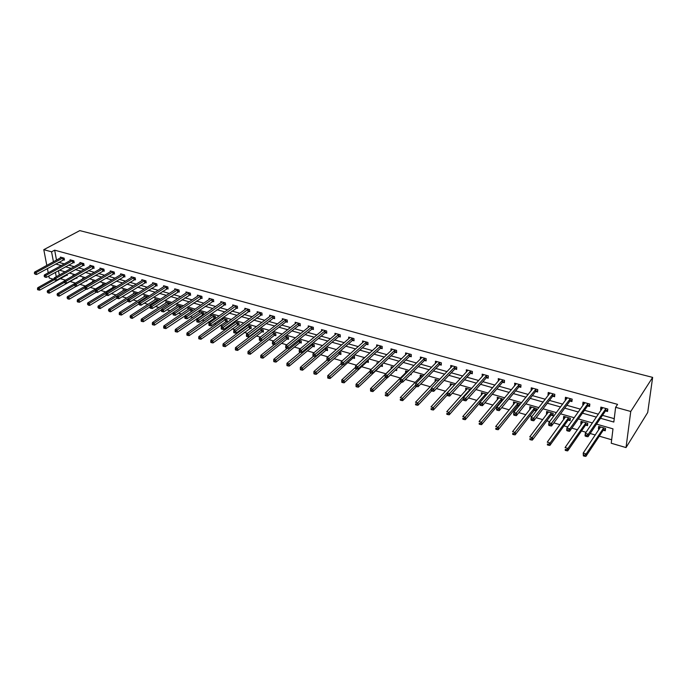 <?xml version="1.0" encoding="UTF-8"?>
<svg xmlns="http://www.w3.org/2000/svg" width="687" height="687" viewBox="0 0 687 687"><rect width="100%" height="100%" fill="white"/><g stroke="black" fill="none" stroke-linecap="round" stroke-linejoin="round"><path stroke-width="1.03" d="M53.054 279.128L49.224 277.995L48.837 276.002M596.548 424.137L612.993 428.851L611.241 443.235L626.02 447.581L647.704 412.492L652.65 377.386L79.795 230.609L43.788 249.673L51.568 251.82L53.44 261.781M60.104 278.596L65.488 280.167M69.791 281.421L75.579 283.113M79.881 284.366L85.523 286.024M90.229 287.398L95.596 288.961M100.714 290.464L105.807 291.949M111.354 293.572L116.163 294.972M122.149 296.724L126.648 298.038M133.089 299.918L137.288 301.146M144.193 303.165L148.074 304.298M155.46 306.462L159.015 307.501M166.881 309.794L170.11 310.739M178.483 313.186L181.359 314.028M185.438 315.221L185.997 315.385M190.247 316.621L192.772 317.36M196.86 318.553L197.942 318.871M202.193 320.116L204.348 320.743M208.436 321.937L210.059 322.418M214.31 323.654L216.087 324.178M220.183 325.372L222.356 326.007M226.616 327.252L228.007 327.656M232.103 328.858L234.851 329.657M239.11 330.902L240.098 331.194M244.194 332.388L247.526 333.367M251.794 334.612L252.369 334.784M256.474 335.977L260.407 337.128M268.926 339.618L273.486 340.95M281.576 343.311L286.771 344.831M294.414 347.064L300.271 348.781M307.441 350.877L313.985 352.783M320.674 354.741L327.922 356.862M334.114 358.666L342.083 360.993M347.759 362.659L356.476 365.201M361.628 366.703L371.109 369.477M375.712 370.825L385.922 373.805M390.25 375.076L400.461 378.056M405.373 379.49L415.249 382.376M420.753 383.99L430.268 386.764M436.391 388.559L445.545 391.229M452.304 393.204L461.071 395.772M468.491 397.936L476.864 400.384M484.97 402.754L492.923 405.072M496.976 406.266L497.517 406.421M501.733 407.649L509.256 409.847M513.301 411.032L514.58 411.41M518.788 412.638L525.873 414.708M529.909 415.884L531.961 416.485M536.161 417.713L542.773 419.645M546.809 420.822L549.66 421.655M553.842 422.883L559.982 424.678M564.001 425.846L567.685 426.928M571.85 428.147L577.492 429.787M581.494 430.964L586.037 432.286M590.193 433.506L595.311 435M599.304 436.168L611.662 439.774M58.472 270.635L59.297 275.049M603.409 430.251L605.264 430.783L605.548 428.396L598.678 426.421L598.403 428.8L599.296 429.057M585.702 425.133L587.531 425.665L587.78 423.286L581.03 421.346L580.79 423.716L581.58 423.948M568.312 420.118L570.098 420.633L570.33 418.271L563.692 416.365L563.477 418.718L564.173 418.915M551.214 415.18L552.975 415.687L553.172 413.342L546.654 411.47L546.466 413.806L547.067 413.978M534.409 410.328L536.135 410.826L536.315 408.49L529.909 406.652L529.737 408.98L530.252 409.126M519.655 405.107L519.741 403.733L513.447 401.921L513.721 404.36M517.886 405.562L519.029 405.888M503.434 399.319L497.259 397.266L497.474 399.662M486.971 394.304L481.347 392.689L481.501 395.051M470.604 389.606L465.692 388.189L465.795 390.517M454.519 384.978L450.294 383.767L450.337 386.06M438.701 380.435L435.146 379.413L435.137 381.671L436.674 380.023M423.158 375.961L420.246 375.128L420.229 377.309M407.863 371.564L405.588 370.911L405.579 372.998M411.195 373.685L411.187 374.75L410.362 374.509M392.827 367.244L391.152 366.764L391.169 368.756M396.682 368.833L396.691 370.568L395.3 370.164M380.95 366.025L382.419 366.446L382.273 364.213M378.039 362.994L376.948 362.676L376.974 363.99M366.918 361.972L368.369 362.392L368.318 360.194L367.725 360.031M363.492 358.812L362.968 358.657L362.985 359.267M353.109 357.987L354.535 358.399L354.475 356.218L353.419 355.918M339.515 354.063L340.924 354.466L340.838 352.302L339.335 351.864M326.127 350.198L327.51 350.593L327.416 348.438L325.475 347.88M312.946 346.394L314.303 346.78L314.199 344.642L311.829 343.955M299.961 342.641L301.301 343.028L301.172 340.898L298.398 340.099M287.166 338.949L288.488 339.326L288.351 337.205L285.174 336.295M274.568 335.308L275.865 335.685L275.719 333.573L272.155 332.551M262.151 331.727L263.43 332.096L263.267 330L259.334 328.867M258.595 329.425L258.638 330M249.913 328.197L251.176 328.558L251.004 326.471L246.702 325.234M246.358 325.492L246.444 326.445M237.857 324.711L239.102 325.071L238.913 322.993L234.31 321.671L234.43 322.95M225.98 321.284L227.199 321.636L227.002 319.575L222.459 318.27L222.588 319.507M214.267 317.901L215.469 318.253L215.254 316.192L210.789 314.912L210.918 316.114M203.884 314.715L203.678 312.868L199.273 311.597L199.402 312.765M202.717 314.569L203.695 314.852M192.429 310.979L192.266 309.588L187.92 308.334L188.058 309.468M191.33 311.28L191.793 311.417M181.136 307.304L181.016 306.35L176.731 305.122L176.868 306.222M169.99 303.706L169.921 303.165L165.696 301.945L165.833 303.019M158.998 300.176L154.815 298.819L154.953 299.858M147.945 296.844L144.081 295.736L144.218 296.75M136.885 293.667L133.493 292.688L133.639 293.675M124.124 290L98.147 306.058L99.83 306.565L125.961 290.524L123.042 289.682L123.188 290.644M115.227 287.441L112.737 286.719L112.891 287.664M104.622 284.392L102.569 283.8L102.724 284.71M94.162 281.387L92.539 280.914L92.685 281.807M83.848 278.415L82.638 278.072L82.792 278.939M86.648 280.425L86.76 281.086L85.927 280.846M73.681 275.496L72.865 275.264L72.977 275.891M76.781 277.308L76.953 278.261L75.939 277.969M67.043 274.242L67.266 275.461L66.27 275.169M600.515 418.28L613.826 422.05L615.621 407.297L617.579 404.368L54.659 250.162L56.514 260.107M58.739 262.314L64.338 263.894M68.485 265.062L74.213 266.668M78.361 267.836L84.218 269.484M88.374 270.652L94.351 272.335M98.516 273.512L104.63 275.229M108.804 276.406L115.047 278.158M119.22 279.334L125.609 281.138M129.791 282.314L136.318 284.152M140.509 285.328L147.181 287.209M151.372 288.385L158.19 290.3M162.39 291.486L169.363 293.452M173.562 294.629L180.69 296.638M184.897 297.823L192.188 299.875M196.396 301.052L203.85 303.156M208.058 304.341L215.675 306.479M219.892 307.664L227.68 309.863M231.897 311.048L239.866 313.289M244.083 314.474L252.232 316.776M256.457 317.961L264.787 320.305M269.012 321.49L277.531 323.895M281.756 325.08L290.472 327.536M294.689 328.721L303.611 331.228M307.828 332.422L316.956 334.99M321.173 336.175L330.507 338.803M334.724 339.988L344.273 342.676M348.489 343.861L358.262 346.609M362.478 347.794L372.474 350.61M376.682 351.796L386.918 354.672M391.118 355.857L401.594 358.803M405.794 359.988L416.511 363.002M420.71 364.187L431.676 367.27M435.867 368.455L447.1 371.615M451.282 372.792L462.772 376.029M466.954 377.197L478.719 380.512M482.892 381.689L494.941 385.081M499.097 386.249L511.446 389.727M515.593 390.886L528.234 394.45M532.365 395.609L545.315 399.259M549.437 400.418L562.705 404.145M566.818 405.304L580.403 409.134M584.5 410.285L598.42 414.201M602.499 415.352L614.238 418.649M605.659 410.963L607.531 411.487L607.823 409.048L600.867 407.116L600.593 409.555L601.443 409.796M587.728 405.965L589.575 406.481L589.841 404.059L583.005 402.161L582.756 404.583L583.503 404.789M570.124 401.062L571.936 401.569L572.168 399.156L565.461 397.292L565.238 399.697L565.882 399.877M552.82 396.236L554.607 396.734L554.813 394.338L548.217 392.5L548.02 394.896L548.569 395.051M535.826 391.496L537.569 391.985L537.758 389.598L531.274 387.803L531.103 390.182L531.558 390.31M519.114 386.833L520.832 387.313L520.986 384.943L514.623 383.174L514.846 385.647M502.686 382.255L504.378 382.728L504.516 380.375L498.247 378.631L498.41 381.062M486.542 377.756L488.199 378.219L488.311 375.875L482.154 374.166L482.257 376.562M470.664 373.324L472.295 373.78L472.381 371.452L466.327 369.778L466.37 372.131M455.043 368.971L456.657 369.426L456.718 367.107L450.766 365.45L450.749 367.777M439.689 364.694L441.269 365.132L441.32 362.83L435.464 361.207L435.421 363.457M424.583 360.477L426.138 360.915L426.163 358.623L420.401 357.025L420.384 359.172M409.718 356.338L411.247 356.759L411.255 354.483L405.588 352.912L405.588 354.956M395.094 352.259L396.605 352.68L396.588 350.413L391.015 348.867L391.023 350.825M380.701 348.24L382.187 348.661L382.161 346.411L376.665 344.883L376.699 346.763M366.54 344.299L368 344.702L367.949 342.47L362.547 340.967L362.59 342.761M352.594 340.409L354.037 340.812L353.968 338.588L348.653 337.111L348.704 338.837M338.871 336.578L340.288 336.974L340.211 334.767L334.973 333.315L335.033 334.973M325.363 332.817L326.754 333.204L326.66 331.005L321.499 329.571L321.576 331.168M312.053 329.107L313.427 329.485L313.315 327.304L308.24 325.887L308.317 327.424M298.948 325.449L300.305 325.827L300.176 323.654L295.178 322.263L295.264 323.749M286.05 321.851L287.372 322.22L287.235 320.065L282.314 318.691L282.409 320.125M273.332 318.304L274.645 318.674L274.491 316.527L269.639 315.178L269.742 316.561M260.811 314.818L262.099 315.178L261.936 313.04L257.153 311.709L257.264 313.049M248.471 311.374L249.742 311.726L249.561 309.605L244.855 308.3L244.967 309.588M236.311 307.982L237.565 308.334L237.376 306.222L232.73 304.934L232.85 306.187M224.331 304.642L225.568 304.985L225.362 302.89L220.785 301.619L220.905 302.83M212.523 301.353L213.743 301.687L213.52 299.601L209.011 298.347L209.14 299.523M200.887 298.106L202.081 298.441L201.858 296.363L197.409 295.127L197.538 296.269M189.414 294.903L190.591 295.238L190.351 293.169L185.971 291.949L186.1 293.066M178.096 291.752L179.264 292.078L179.015 290.017L174.696 288.823L174.833 289.897M166.95 288.643L168.1 288.961L167.834 286.917L163.575 285.732L163.712 286.78M155.949 285.577L157.083 285.895L156.808 283.86L152.608 282.692L152.746 283.714M145.103 282.555L146.219 282.864L145.936 280.837L141.797 279.695L141.934 280.682M134.412 279.575L135.511 279.875L135.219 277.866L131.131 276.732L131.277 277.694M123.858 276.629L124.948 276.93L124.639 274.929L120.611 273.812L120.757 274.748M113.449 273.727L114.523 274.027L114.214 272.035L110.238 270.927L110.384 271.846M103.179 270.867L104.244 271.159L103.917 269.175L100.001 268.093L100.147 268.986M93.054 268.042L94.102 268.334L93.767 266.358L89.903 265.285L90.049 266.161M83.058 265.251L84.089 265.543L83.754 263.576L79.932 262.52L80.078 263.37M73.191 262.503L74.213 262.786L73.87 260.837L70.1 259.789L70.246 260.622M63.462 259.789L64.466 260.072L64.114 258.123L60.396 257.093L60.542 257.908M54.659 250.162L51.568 251.82M615.621 407.297L630.752 411.47L652.65 377.386M43.788 249.673L46.81 265.405M47.412 268.54L48.227 272.816M55.424 272.335L56.257 276.758M592.426 422.952L578.377 418.924M574.246 417.739L560.54 413.814M556.393 412.621L543.013 408.791M538.848 407.597L525.795 403.853M521.622 402.659L508.878 399.001M504.696 397.807L492.253 394.235M488.062 393.041L475.919 389.555M471.72 388.353L459.861 384.952M455.653 383.75L444.068 380.426M439.86 379.215L428.542 375.978M424.326 374.767L413.282 371.598M409.057 370.387L398.262 367.296M394.029 366.085L383.492 363.062M379.258 361.851L368.962 358.897M364.72 357.687L354.664 354.801M350.422 353.582L340.589 350.765M336.347 349.546L326.746 346.798M322.504 345.578L313.109 342.89M308.867 341.671L299.695 339.043M295.453 337.824L286.479 335.256M282.237 334.037L273.469 331.529M269.227 330.31L260.656 327.854M256.423 326.634L248.041 324.238M243.799 323.019L235.615 320.674M231.373 319.455L223.369 317.162M219.136 315.951L211.304 313.701M207.07 312.491L199.419 310.301M195.185 309.09L187.706 306.943M183.481 305.732L176.155 303.628M171.939 302.417L164.777 300.365M160.56 299.163L153.562 297.153M149.345 295.942L142.501 293.984M138.293 292.774L131.595 290.859M127.396 289.656L120.843 287.776M116.653 286.573L110.238 284.736M106.056 283.533L99.787 281.739M95.596 280.536L89.465 278.785M85.291 277.582L79.297 275.865M75.123 274.671L69.258 272.988M65.093 271.794L59.348 270.146M626.02 447.581L630.752 411.47M55.673 263.997L61.28 265.586M65.428 266.762L71.156 268.385M75.312 269.562L81.169 271.219M85.334 272.395L91.319 274.096M95.493 275.272L101.607 277.007M105.781 278.192L112.041 279.961M116.223 281.146L122.612 282.95M126.803 284.135L133.338 285.99M137.529 287.175L144.21 289.072M148.401 290.257L155.236 292.19M159.436 293.383L166.417 295.358M170.625 296.552L177.761 298.57M181.978 299.764L189.277 301.833M193.485 303.027L200.956 305.14M205.164 306.333L212.798 308.489M217.023 309.682L224.829 311.898M229.046 313.092L237.032 315.35M241.249 316.552L249.415 318.862M253.64 320.056L261.987 322.418M266.221 323.62L274.757 326.033M278.982 327.235L287.724 329.708M291.949 330.902L300.889 333.435M305.114 334.629L314.251 337.223M318.476 338.416L327.836 341.07M332.061 342.263L341.628 344.968M345.853 346.171L355.643 348.944M359.868 350.138L369.881 352.972M374.106 354.166L384.359 357.068M388.576 358.262L399.07 361.233M403.278 362.427L414.021 365.475M418.228 366.66L429.22 369.778M433.42 370.963L444.678 374.157M448.869 375.342L460.393 378.606M464.584 379.791L476.383 383.131M480.557 384.316L492.648 387.734M496.813 388.919L509.187 392.423M513.352 393.599L526.027 397.189M530.175 398.366L543.159 402.041M547.29 403.209L560.592 406.979M564.714 408.147L578.351 412.002M582.456 413.17L596.419 417.121M602.035 407.443L600.593 409.555M599.794 426.739L598.403 428.8M582.207 421.689L580.79 423.716M584.242 402.505L582.756 404.583M564.937 416.717L563.477 418.718M566.758 397.653L565.238 399.697M547.951 411.839L546.466 413.806M549.583 392.878L548.02 394.896M531.266 407.039L529.737 408.98M532.7 388.198L531.103 390.182M514.855 402.324L513.301 404.231M516.1 383.586L514.469 385.544M498.719 397.687L497.139 399.568M499.784 379.061L498.127 380.984M482.858 393.127L481.243 394.982M483.742 374.604L482.051 376.502M467.254 388.636L465.614 390.465M467.959 370.241L466.25 372.096M451.874 384.256L450.234 386.025M452.347 366.042L450.706 367.76M602.31 408.525L602.336 407.528M585.453 436.176L586.646 436.528L586.75 435.524L585.564 435.18L585.453 436.176L585.041 435.85L585.307 433.36L602.739 407.64M585.564 435.18L585.307 433.36L588.278 434.227L588.012 436.717L605.299 411.23L607.72 409.881M605.943 408.525L588.278 434.227L586.75 435.524M586.646 436.528L588.012 436.717M600.129 426.842L600.12 427.829M600.524 426.953L583.211 453.068L586.157 453.952L585.891 456.391L603.057 430.509L605.462 429.143M584.646 455.241L583.469 454.888L583.366 455.859L584.543 456.22L584.646 455.241L586.157 453.952L603.693 427.864M583.366 455.859L583.211 453.068L583.469 454.888M585.891 456.391L584.543 456.22M584.474 403.432L584.517 402.582M567.067 430.766L568.243 431.11L568.338 430.114L567.161 429.77L567.067 430.766L566.698 430.448L566.93 427.975L584.843 402.668M567.161 429.77L566.93 427.975L569.849 428.834L569.609 431.307L587.368 406.223L589.747 404.935M587.986 403.544L569.849 428.834L568.338 430.114M568.243 431.11L569.609 431.307M566.964 398.434L567.007 397.721M549.025 425.451L550.167 425.785L550.253 424.806L549.102 424.472L549.025 425.451L548.681 425.15L548.887 422.694L567.264 397.79M549.102 424.472L548.887 422.694L551.755 423.536L551.549 425.992L569.763 401.311L572.082 400.066M570.356 398.649L550.253 424.806M550.167 425.785L551.549 425.992M582.524 421.775L582.499 422.625M582.851 421.87L565.075 447.563L567.96 448.439L567.72 450.861L585.35 425.399L587.694 424.085M566.457 449.71L565.298 449.367L565.212 450.328L566.363 450.681L566.457 449.71L567.96 448.439L585.959 422.763M565.212 450.328L565.298 449.367M567.72 450.861L566.363 450.681M565.229 416.803L565.186 417.516M565.478 416.88L547.256 442.162L550.089 443.021L549.883 445.425L567.951 420.367L570.244 419.113M548.595 444.283L547.462 443.939L547.384 444.901L548.518 445.245L548.595 444.283L550.089 443.021L568.535 417.756M547.384 444.901L547.462 443.939M549.883 445.425L548.518 445.245M549.755 393.522L549.806 392.947M531.3 420.238L532.425 420.564L532.494 419.585L531.369 419.259L530.999 419.946L531.171 417.507L549.986 392.998M531.369 419.259L531.171 417.507L533.997 418.331L533.808 420.779L552.46 396.485L554.727 395.291M553.026 393.84L532.494 419.585M532.425 420.564L533.808 420.779M532.863 388.687L532.897 388.249M513.893 415.111L514.992 415.437L515.061 414.467L513.953 414.141L513.627 414.836L513.782 412.406L533.018 388.284M513.953 414.141L513.782 412.406L516.547 413.222L516.392 415.652L535.456 391.745L537.681 390.585M535.997 389.117L515.061 414.467M514.992 415.437L516.392 415.652M496.795 410.079L497.877 410.405L497.929 409.435L496.847 409.117L496.564 409.821L496.692 407.408L516.332 383.655M496.847 409.117L496.692 407.408L499.406 408.198L499.277 410.62L518.745 387.082L520.926 385.965M519.269 384.471L497.929 409.435M497.877 410.405L499.277 410.62M548.226 411.917L548.183 412.492M548.415 411.968L529.754 436.863L532.537 437.705L532.356 440.092L550.854 415.429L553.095 414.218M531.06 438.959L529.943 438.615L529.875 439.568L530.982 439.912L531.06 438.959L551.412 412.835M529.875 439.568L529.943 438.615M532.356 440.092L530.982 439.912M531.515 407.116L531.48 407.563M531.635 407.151L512.562 431.651L515.302 432.484L515.147 434.854L534.039 410.577L536.246 409.409M513.824 433.72L512.734 433.385L512.674 434.339L513.764 434.673L513.824 433.72L534.58 407.992M512.674 434.339L512.734 433.385M515.147 434.854L513.764 434.673M515.138 402.41L495.679 426.533L498.358 427.348L498.23 429.71L517.526 405.802L519.681 404.677M496.899 428.576L495.825 428.25L495.774 429.195L496.847 429.521L496.899 428.576L518.041 403.243M495.774 429.195L495.825 428.25M498.23 429.71L496.847 429.521M479.998 405.141L481.063 405.45L481.106 404.497L480.041 404.179L479.801 404.883L479.904 402.488L499.938 379.104M480.041 404.179L479.904 402.488L482.575 403.269L482.463 405.673L502.317 382.496L504.456 381.422M502.815 379.902L481.106 404.497M481.063 405.45L482.463 405.673M498.925 397.747L479.079 421.509L481.724 422.307L481.613 424.652L501.278 401.114L502.472 400.469M480.273 423.518L479.217 423.201L479.174 424.137L480.23 424.463L480.273 423.518L501.776 398.563M479.174 424.137L479.217 423.201M481.613 424.652L480.23 424.463M463.493 400.281L464.541 400.59L464.575 399.636L463.527 399.327L463.33 400.04L463.407 397.653L483.811 374.63M463.527 399.327L463.407 397.653L466.035 398.426L465.949 400.813L486.164 377.987L488.259 376.948M486.645 375.411L464.575 399.636M464.541 400.59L465.949 400.813M482.987 393.162L462.772 416.562L465.365 417.353L465.288 419.688L479.887 402.771M463.923 418.555L462.883 418.237L462.858 419.173L463.897 419.482L463.923 418.555L485.786 393.969M462.858 419.173L462.883 418.237M465.288 419.688L463.897 419.482M447.271 395.514L448.302 395.815L448.328 394.862L447.297 394.561L447.271 395.514L447.203 392.912L467.959 370.224M447.297 394.561L447.203 392.912L449.779 393.668L449.719 396.038L470.286 373.556L472.347 372.56M470.75 370.997L448.328 394.862M448.302 395.815L449.719 396.038M467.306 388.653L446.748 411.702L449.298 412.475L449.238 414.802L463.364 398.958M447.864 413.668L446.842 413.359L446.816 414.287L447.838 414.596L447.864 413.668L470.063 389.443M446.816 414.287L446.842 413.359M449.238 414.802L447.838 414.596M431.333 390.817L432.346 391.118L432.363 390.173L431.35 389.881L431.333 390.817L431.264 388.241L452.372 365.896M431.35 389.881L431.264 388.241L433.806 388.988L433.763 391.35L454.665 369.202L456.692 368.232M455.112 366.66L432.363 390.173M432.346 391.118L433.763 391.35M451.883 384.222L430.989 406.927L433.497 407.692L433.454 410.002L447.143 395.119M432.071 408.868L431.067 408.567L431.05 409.486L432.054 409.796L432.071 408.868L454.425 385.081M431.05 409.486L431.067 408.567M433.454 410.002L432.054 409.796M415.669 386.214L416.666 386.506L416.666 385.562L415.669 385.27L415.669 386.214L415.609 383.655L437.035 361.645M415.669 385.27L415.609 383.655L418.1 384.385L418.082 386.729L439.311 364.917L441.294 363.981M439.732 362.392L416.666 385.562M416.666 386.506L418.082 386.729M436.709 379.859L415.498 402.23L417.962 402.977L417.945 405.278L431.573 390.894M416.545 404.154L415.558 403.853L415.558 404.772L416.537 405.072L416.545 404.154L431.256 388.997M415.558 404.772L415.558 403.853M417.945 405.278L416.537 405.072M400.263 381.68L401.242 381.963L401.242 381.036L400.255 380.744L400.263 381.68L400.212 379.147L421.955 357.455M400.255 380.744L400.212 379.147L402.659 379.868L402.659 382.195L424.197 360.701L426.155 359.79M424.609 358.193L401.242 381.036M401.242 381.963L402.659 382.195M421.784 375.566L400.263 397.618L402.685 398.348L402.685 400.633L416.52 386.463M401.277 399.508L400.306 399.216L400.315 400.126L401.285 400.427L401.277 399.508L415.601 385.158M400.315 400.126L400.306 399.216M402.685 400.633L401.285 400.427M385.115 377.223L386.077 377.507L386.068 376.579L385.106 376.296L385.115 377.223L385.072 374.716L407.116 353.333M385.106 376.296L385.072 374.716L387.477 375.42L387.502 377.738L409.332 356.553L411.255 355.668M409.727 354.063L386.068 376.579M386.077 377.507L387.502 377.738M407.09 371.341L385.278 393.076L387.666 393.797L387.683 396.073L401.758 382.049M386.266 394.948L385.313 394.656L385.321 395.566L386.274 395.858L386.266 394.948L400.212 381.328M385.321 395.566L385.313 394.656M387.683 396.073L386.274 395.858M395.085 350.001L372.552 371.049L370.181 370.353L392.509 349.288M396.597 351.615L394.707 352.474L372.594 373.35L372.552 371.049L371.143 372.191L370.199 371.916L370.216 372.835L371.169 373.118L371.143 372.191M371.169 373.118L372.594 373.35M370.181 370.353L370.199 371.916M395.454 370.027L396.682 369.486M392.638 367.193L370.542 388.61L372.886 389.323L372.929 391.581L387.245 377.695M371.504 390.456L370.559 390.173L370.576 391.075L371.521 391.367L371.504 390.456L385.338 377.283M370.559 390.173L370.542 388.61M372.929 391.581L371.521 391.367M380.675 345.999L357.867 366.746L355.54 366.059L378.142 345.295M382.17 347.631L380.315 348.455L357.927 369.039L357.867 366.746L356.476 367.88L355.54 367.605L355.565 368.524L356.501 368.799L356.476 367.88M356.501 368.799L357.927 369.039M355.54 366.059L355.54 367.605M370.19 370.954L356.046 384.213L358.356 384.918L358.416 387.159L380.564 366.24L382.401 365.398M356.974 386.042L356.046 385.768L356.072 386.661L357 386.944L356.974 386.042L370.954 373.05M356.046 385.768L356.046 384.213M358.416 387.159L357 386.944M366.489 342.057L343.423 362.513L341.13 361.843L364.007 341.37M367.974 343.698L366.154 344.505L343.5 364.797L343.423 362.513L342.04 363.638L341.121 363.371L341.156 364.282L342.074 364.557L342.04 363.638M342.074 364.557L343.5 364.797M341.13 361.843L341.121 363.371M355.54 367.322L341.783 379.894L344.05 380.581L344.135 382.814L366.54 362.186L368.344 361.371M342.684 381.697L341.774 381.422L341.808 382.315L342.719 382.59L342.684 381.697L356.836 368.859M341.774 381.422L341.783 379.894M344.135 382.814L342.719 382.59M352.534 338.184L329.21 358.356L326.96 357.695L350.087 337.506M354.011 339.833L352.208 340.615L329.313 360.623L329.21 358.356L327.836 359.473L326.935 359.207L326.978 360.108L327.879 360.374L327.836 359.473M327.879 360.374L329.313 360.623M326.96 357.695L326.935 359.207M341.13 363.706L327.751 375.643L329.983 376.321L330.078 378.537L352.732 358.193L354.509 357.403M328.618 377.429L327.725 377.154L327.768 378.048L328.661 378.314L328.618 377.429L342.959 364.703M327.725 377.154L327.751 375.643M330.078 378.537L328.661 378.314M338.794 334.371L315.23 354.26L313.014 353.607L336.381 333.702M340.254 336.029L338.485 336.785L315.35 356.51L315.23 354.26L313.865 355.368L312.98 355.102L313.023 356.003L313.907 356.27L313.865 355.368M313.907 356.27L315.35 356.51M313.014 353.607L312.98 355.102M326.978 360.108L313.942 371.452L316.14 372.122L316.252 374.329L339.129 354.269L340.881 353.496M314.783 373.221L313.899 372.955L313.95 373.84L314.826 374.106L314.783 373.221L329.305 360.615M313.899 372.955L313.942 371.452M316.252 374.329L314.826 374.106M325.26 330.619L301.473 350.233L299.292 349.589L322.89 329.958M326.711 332.276L324.968 333.015L301.602 352.465L301.473 350.233L300.116 351.323L299.24 351.074L299.292 351.967L300.167 352.225L300.116 351.323M300.167 352.225L301.602 352.465M299.292 349.589L299.24 351.074M313.504 356.149L300.348 367.339L302.512 367.992L302.632 370.19L325.741 350.404L327.467 349.649M301.164 369.082L300.296 368.816L300.348 369.7L301.215 369.958L301.164 369.082L326.033 348.043M300.296 368.816L300.348 367.339M302.632 370.19L301.215 369.958M311.941 326.918L287.93 346.265L285.783 345.638L309.605 326.273M313.384 328.584L311.666 329.305L288.076 348.489L287.93 346.265L286.582 347.356L285.723 347.098L285.783 347.991L286.642 348.24L286.582 347.356M286.642 348.24L288.076 348.489M285.783 345.638L285.723 347.098M300.253 352.233L286.96 363.277L289.09 363.93L289.236 366.111L312.559 346.592L314.26 345.862M287.759 365.003L286.9 364.745L286.96 365.621L287.81 365.879L287.759 365.003L312.834 344.247M286.9 364.745L286.96 363.277M289.236 366.111L287.81 365.879M298.828 323.276L274.602 342.358L272.49 341.74L296.518 322.641M300.253 324.951L298.562 325.647L274.766 344.573L274.602 342.358L273.263 343.44L272.413 343.191L272.481 344.075L273.323 344.324L273.263 343.44M273.323 344.324L274.766 344.573M272.49 341.74L272.413 343.191M287.252 348.352L273.787 359.292L275.882 359.928L276.045 362.092L299.575 342.839L301.25 342.135M274.56 360.993L273.718 360.744L273.778 361.611L274.62 361.86L274.56 360.993L299.833 340.512M273.718 360.744L273.787 359.292M276.045 362.092L274.62 361.86M285.904 319.695L261.481 338.519L259.403 337.91L283.637 319.06M287.321 321.361L285.655 322.048L261.661 340.718L261.481 338.519L260.15 339.584L259.317 339.344L259.385 340.22L260.218 340.469L260.15 339.584M260.218 340.469L261.661 340.718M259.403 337.91L259.317 339.344M274.448 344.522L260.82 355.359L262.881 355.986L263.052 358.142L286.78 339.146L288.428 338.451M261.558 357.042L260.734 356.793L260.802 357.661L261.627 357.91L261.558 357.042L287.029 336.828M260.734 356.793L260.82 355.359M263.052 358.142L261.627 357.91M273.177 316.157L248.565 334.732L246.513 334.131L270.944 315.539M274.585 317.832L272.937 318.502L248.754 336.922L248.565 334.732L247.234 335.797L246.418 335.557L246.496 336.432L247.311 336.673L247.234 335.797M247.311 336.673L248.754 336.922M246.513 334.131L246.418 335.557M272.198 332.568L248.041 351.486L250.077 352.105L250.266 354.252L274.173 335.505L275.805 334.827M248.763 353.152L247.947 352.912L248.024 353.771L248.84 354.011L248.763 353.152L274.414 333.204M247.947 352.912L248.041 351.486M250.266 354.252L248.84 354.011M260.639 312.679L235.847 331.005L233.82 330.413L258.441 312.07M262.039 314.354L236.053 333.186L235.847 331.005L234.525 332.061L233.717 331.821L233.803 332.697L234.611 332.929L234.525 332.061M234.611 332.929L236.053 333.186M233.82 330.413L233.717 331.821M259.806 329.004L235.461 347.674L237.47 348.283L237.668 350.413L261.764 331.915L263.37 331.263M236.165 349.322L235.358 349.082L235.443 349.932L236.242 350.181L236.165 349.322L261.987 329.631M235.358 349.082L235.461 347.674M237.668 350.413L236.242 350.181M248.29 309.253L223.318 327.338L221.326 326.754L246.118 308.652M249.673 310.928L223.533 329.502L223.318 327.338L222.004 328.386L221.214 328.146L221.3 329.013L222.09 329.245L222.004 328.386M222.09 329.245L223.533 329.502M221.326 326.754L221.214 328.146M247.586 325.492L223.077 343.921L225.044 344.513L225.259 346.643L251.107 327.742M223.747 345.552L222.957 345.312L223.043 346.162L223.833 346.403L223.747 345.552L225.044 344.513L249.742 326.11M222.957 345.312L223.077 343.921M225.259 346.643L223.833 346.403M236.113 305.87L210.978 323.723L209.02 323.148L233.984 305.277M237.496 307.553L211.21 325.878L210.978 323.723L209.672 324.762L208.891 324.53L208.985 325.389L209.767 325.621L209.672 324.762M209.767 325.621L211.21 325.878M209.02 323.148L208.891 324.53M235.547 322.031L210.866 340.22L212.815 340.812L213.039 342.925L239.033 324.273M211.519 341.834L210.746 341.602L210.84 342.444L211.613 342.684L211.519 341.834L212.815 340.812L237.668 322.641M210.746 341.602L210.866 340.22M213.039 342.925L211.613 342.684M224.125 302.546L198.826 320.168L196.894 319.601L222.021 301.962M225.491 304.229L199.067 322.306L198.826 320.168L197.53 321.19L196.757 320.966L196.86 321.825L197.624 322.048L197.53 321.19M197.624 322.048L199.067 322.306M196.894 319.601L196.757 320.966M223.687 318.622L198.844 336.578L200.759 337.154L200.999 339.258L227.122 320.855M199.479 338.176L198.706 337.944L198.809 338.785L199.573 339.017L199.479 338.176L200.759 337.154L225.774 319.215M198.706 337.944L198.844 336.578M200.999 339.258L199.573 339.017M212.3 299.266L186.855 316.655L184.949 316.106L210.231 298.682M213.666 300.949L187.113 318.785L186.855 316.655L185.567 317.677L184.803 317.454L184.906 318.304L185.67 318.528L185.567 317.677M185.67 318.528L187.113 318.785M184.949 316.106L184.803 317.454M211.991 315.256L187.001 332.989L188.882 333.556L189.14 335.651L215.392 317.488M187.611 334.569L186.855 334.337L186.958 335.179L187.706 335.402L187.611 334.569L188.882 333.556L214.052 315.848M186.855 334.337L187.001 332.989M189.14 335.651L187.706 335.402M200.656 296.028L175.056 313.203L173.184 312.654L198.603 295.462M202.004 297.711L175.322 315.324L175.056 313.203L173.777 314.217L173.03 313.993L173.133 314.844L173.888 315.058L173.777 314.217M173.888 315.058L175.322 315.324M173.184 312.654L173.03 313.993M200.458 311.941L175.322 329.451L177.186 330.009L177.444 332.087L203.824 314.165M175.915 331.014L175.168 330.791L175.279 331.623L176.018 331.847L175.915 331.014L177.186 330.009L202.493 312.525M175.168 330.791L175.322 329.451M177.444 332.087L176.018 331.847M189.165 292.842L163.437 309.803L161.591 309.262L187.147 292.284M190.514 294.525L163.712 311.907L163.437 309.803L162.158 310.799L161.419 310.584L161.531 311.426L162.269 311.649L162.158 310.799M162.269 311.649L163.712 311.907M161.591 309.262L161.419 310.584M189.097 308.678L163.815 325.964L165.653 326.514L165.928 328.584L192.42 310.893M164.391 327.51L163.652 327.287L163.764 328.111L164.502 328.334L164.391 327.51L165.653 326.514L191.098 309.253M163.652 327.287L163.815 325.964M165.928 328.584L164.502 328.334M177.847 289.699L151.982 306.445L150.161 305.913L175.855 289.141M179.178 291.382L152.274 308.54L151.982 306.445L150.711 307.441L149.989 307.226L150.101 308.068L150.831 308.274L150.711 307.441M150.831 308.274L152.274 308.54M150.161 305.913L149.989 307.226M177.881 305.449L152.48 322.521L154.283 323.07L154.566 325.131L179.977 308.085L179.857 306.016M153.029 324.058L152.308 323.843L152.42 324.659L153.149 324.882L153.029 324.058L154.283 323.07L179.728 306.067M152.308 323.843L152.48 322.521M154.566 325.131L153.149 324.882M166.683 286.599L140.689 303.139L138.894 302.615L164.725 286.058M168.006 288.282L140.99 305.226L140.689 303.139L139.435 304.126L138.714 303.912L139.555 304.959L139.435 304.126M139.555 304.959L140.99 305.226M138.894 302.615L138.714 303.912M166.829 302.271L141.299 319.137L143.085 319.678L143.377 321.722L161.531 309.717M141.831 320.657L141.118 320.443L141.239 321.258L141.951 321.473L141.831 320.657L143.085 319.678L168.779 302.838M141.118 320.443L141.299 319.137M143.377 321.722L141.951 321.473M155.674 283.542L129.568 299.884L127.799 299.36L153.742 283.01M156.997 285.225L129.877 301.954L129.568 299.884L128.314 300.863L127.602 300.648L128.435 301.687L128.314 300.863M128.435 301.687L129.877 301.954M127.799 299.36L127.602 300.648M155.932 299.146L130.281 315.797L132.041 316.329L132.342 318.364L150.032 306.866M130.796 317.3L130.092 317.085L130.916 318.115L130.796 317.3L132.041 316.329L157.855 299.695M130.092 317.085L130.281 315.797M132.342 318.364L130.916 318.115M144.82 280.528L118.593 296.672L116.85 296.157L142.913 280.004M146.133 282.211L118.92 298.733L118.593 296.672L117.348 297.643L116.653 297.437L117.477 298.467L117.348 297.643M117.477 298.467L118.92 298.733M116.85 296.157L116.653 297.437M145.18 296.054L119.418 312.508L121.152 313.032L121.462 315.05L138.731 304.015M119.916 313.993L119.22 313.787L119.349 314.594L120.045 314.801L119.916 313.993L121.152 313.032L147.078 296.595M119.22 313.787L119.418 312.508M121.462 315.05L120.045 314.801M134.111 277.557L107.782 293.504L106.064 292.997L132.23 277.033M135.416 279.24L108.117 295.547L107.782 293.504L106.545 294.465L105.858 294.259L106.674 295.29L106.545 294.465M106.674 295.29L108.117 295.547M106.064 292.997L105.858 294.259M134.583 293.005L108.709 309.262L110.409 309.777L110.736 311.786L127.679 301.138M109.19 310.73L108.503 310.524L109.319 311.537L109.19 310.73L110.409 309.777L136.447 293.538M108.503 310.524L108.709 309.262M110.736 311.786L109.319 311.537M123.557 274.628L97.116 290.378L95.424 289.88L121.702 274.113M124.854 276.303L97.46 292.422L97.116 290.378L95.888 291.34L95.21 291.133L96.025 292.155L95.888 291.34M96.025 292.155L97.46 292.422M95.424 289.88L95.21 291.133M98.61 307.518L97.932 307.312L98.739 308.317L98.61 307.518L99.83 306.565L100.165 308.575L116.807 298.27M97.932 307.312L98.147 306.058M100.165 308.575L98.739 308.317M113.14 271.734L86.605 287.303L84.939 286.814L111.311 271.228M114.428 273.409L86.957 289.33L86.605 287.303L85.386 288.248L84.716 288.051L85.523 289.064L85.386 288.248M85.523 289.064L86.957 289.33M84.939 286.814L84.716 288.051M113.802 287.029L87.73 302.898L89.387 303.405L89.731 305.397L106.433 295.212M88.176 304.35L87.507 304.143L88.314 305.148L88.176 304.35L89.387 303.405L106.013 293.306M87.507 304.143L87.73 302.898M89.731 305.397L88.314 305.148M102.861 268.883L76.24 284.263L74.591 283.783L101.058 268.385M104.141 270.558L76.6 286.281L76.24 284.263L74.359 285.011L75.166 286.015L75.02 285.208M75.166 286.015L76.6 286.281M74.591 283.783L74.359 285.011M103.617 284.1L77.451 299.79L79.091 300.279L79.443 302.263L96.232 292.19M77.88 301.215L77.227 301.018L77.373 301.816L78.026 302.014L77.88 301.215L79.091 300.279L95.304 290.584M77.227 301.018L77.451 299.79M79.443 302.263L78.026 302.014M92.719 266.067L66.012 281.266L64.389 280.794L90.942 265.577M93.999 267.741L66.381 283.276L66.012 281.266L64.157 282.013L64.956 283.01L64.801 282.202M64.956 283.01L66.381 283.276M64.389 280.794L64.157 282.013M93.569 281.215L67.317 296.715L68.932 297.205L69.293 299.18L86.193 289.184M67.738 298.132L67.086 297.935L67.876 298.922L67.738 298.132L68.932 297.205L84.741 287.896M67.086 297.935L67.317 296.715M69.293 299.18L67.876 298.922M82.723 263.293L55.93 278.312L54.325 277.849L80.963 262.803M83.986 264.959L56.308 280.313L55.93 278.312L54.084 279.051L54.874 280.038L54.728 279.24M54.874 280.038L56.308 280.313M54.325 277.849L54.084 279.051M83.659 278.364L57.322 293.684L58.91 294.165L59.28 296.131L76.291 286.221M57.725 295.092L57.081 294.895L57.871 295.874L57.725 295.092L58.91 294.165L74.394 285.182M57.081 294.895L57.322 293.684M59.28 296.131L57.871 295.874M72.848 260.553L45.977 275.401L44.397 274.937L71.113 260.072M74.11 262.219L46.364 277.385L45.977 275.401L44.148 276.14L44.938 277.119L44.784 276.32M44.938 277.119L46.364 277.385M44.397 274.937L44.148 276.14M64.338 281.06L47.455 290.695L49.026 291.168L49.404 293.126L76.85 277.677M47.841 292.087L47.214 291.898L47.996 292.868L47.841 292.087L49.026 291.168L64.234 282.477M47.214 291.898L47.455 290.695M49.404 293.126L47.996 292.868M63.11 257.848L36.162 272.524L34.608 272.069L61.392 257.376M64.363 259.506L36.557 274.499L36.162 272.524L34.35 273.254L35.131 274.233L34.977 273.443M35.131 274.233L36.557 274.499M34.608 272.069L34.35 273.254M54.196 278.484L37.725 287.75L39.279 288.214L39.666 290.163L67.163 274.886M38.094 289.124L37.476 288.935L37.63 289.716L38.249 289.905L38.094 289.124L39.279 288.214L54.221 279.789M37.476 288.935L37.725 287.75M39.666 290.163L38.249 289.905M605.814 408.593L605.53 411.032M605.582 408.782L605.299 411.23M603.057 430.509L603.332 428.13M603.289 430.32L603.564 427.932M587.866 403.613L587.608 406.034M587.625 403.801L587.368 406.223M570.227 398.709L569.995 401.122M569.987 398.898L569.763 401.311M585.35 425.399L585.599 423.02M585.582 425.201L585.831 422.831M567.951 420.367L568.175 418.014M568.183 420.178L568.407 417.825M552.898 393.9L552.7 396.296M552.657 394.089L552.46 396.485M535.877 389.177L535.697 391.556M535.628 389.357L535.456 391.745M519.14 384.531L518.986 386.901M518.9 384.711L518.745 387.082M550.854 415.429L551.051 413.085M551.086 415.24L551.283 412.896M534.039 410.577L534.22 408.241M534.28 410.388L534.46 408.061M517.526 405.802L517.672 403.484M517.766 405.622L517.912 403.303M502.686 379.963L502.558 382.315M502.446 380.143L502.317 382.496M501.278 401.114L501.407 398.803M501.527 400.933L501.647 398.623M486.516 375.471L486.413 377.816M486.267 375.643L486.164 377.987M485.323 396.219L485.417 394.209M485.572 395.927L485.657 394.029M470.621 371.057L470.535 373.385M470.372 371.229L470.286 373.556M469.65 390.671L469.685 389.684M469.899 390.388L469.934 389.503M454.983 366.721L454.914 369.031M454.734 366.884L454.665 369.202M439.603 362.444L439.56 364.745M439.354 362.616L439.311 364.917M424.48 358.245L424.454 360.538M424.223 358.416L424.197 360.701M409.598 354.114L409.589 356.39M409.34 354.277L409.332 356.553M394.956 350.052L394.965 352.311M394.699 350.215L394.707 352.474M380.546 346.05L380.572 348.3M380.289 346.205L380.315 348.455M380.821 366.077L380.813 365.596M366.36 342.117L366.411 344.35M366.102 342.272L366.154 344.505M366.54 362.186L366.514 361.147M366.789 362.023L366.772 360.907M352.405 338.236L352.465 340.46M352.139 338.39L352.208 340.615M352.732 358.193L352.68 356.57M352.989 358.039L352.938 356.347M338.665 334.423L338.743 336.63M338.399 334.578L338.485 336.785M339.129 354.269L339.052 352.113M339.387 354.114L339.309 351.95M325.131 330.67L325.234 332.869M324.874 330.816L324.968 333.015M325.741 350.404L325.647 348.249M326.007 350.25L325.904 348.094M311.812 326.969L311.924 329.15M311.546 327.115L311.666 329.305M312.559 346.592L312.448 344.453M312.817 346.446L312.705 344.299M298.69 323.328L298.819 325.501M298.433 323.474L298.562 325.647M299.575 342.839L299.446 340.709M299.833 342.693L299.712 340.563M285.775 319.738L285.912 321.902M285.509 319.884L285.655 322.048M286.78 339.146L286.642 337.025M287.046 339L286.9 336.879M273.048 316.209L273.203 318.356M272.782 316.346L272.937 318.502M274.173 335.505L274.027 333.393M274.439 335.359L274.285 333.255M260.51 312.731L260.682 314.861M260.244 312.868L260.416 315.007M261.764 331.915L261.592 329.82M262.022 331.778L261.859 329.674M248.162 309.296L248.342 311.426M247.887 309.433L248.076 311.563M249.527 328.386L249.347 326.299M249.793 328.24L249.613 326.153M235.985 305.921L236.182 308.034M235.718 306.058L235.916 308.171M237.47 324.899L237.273 322.821M237.736 324.762L237.539 322.684M223.996 302.589L224.202 304.693M223.722 302.727L223.936 304.822M225.585 321.464L225.379 319.403M225.851 321.327L225.645 319.266M212.171 299.309L212.395 301.395M211.905 299.438L212.128 301.533M213.872 318.081L213.657 316.029M214.138 317.944L213.923 315.891M200.527 296.071L200.759 298.149M200.252 296.209L200.484 298.287M202.321 314.749L202.098 312.705M202.588 314.612L202.364 312.568M189.037 292.885L189.286 294.955M188.77 293.014L189.011 295.084M190.934 311.46L190.703 309.425M191.201 311.323L190.969 309.296M177.718 289.742L177.967 291.795M177.444 289.871L177.701 291.923M179.711 308.214L179.462 306.196M166.555 286.642L166.821 288.686M166.28 286.771L166.546 288.815M168.59 304.633L168.384 303.01M168.856 304.461L168.65 302.881M155.545 283.585L155.82 285.62M155.271 283.714L155.545 285.749M157.624 301.069L157.46 299.867M157.881 300.897L157.727 299.738M144.691 280.571L144.974 282.597M144.416 280.7L144.699 282.718M146.795 297.574L146.683 296.767M147.061 297.411L146.949 296.638M133.982 277.6L134.283 279.609M133.716 277.72L134.008 279.738M136.112 294.148L136.052 293.71M123.428 274.671L123.729 276.672M123.153 274.791L123.454 276.792M113.011 271.777L113.321 273.769M112.737 271.897L113.046 273.89M102.732 268.926L103.059 270.91M102.457 269.046L102.784 271.022M92.599 266.109L92.925 268.085M92.324 266.23L92.651 268.196M82.595 263.336L82.929 265.294M82.32 263.447L82.655 265.405M72.719 260.588L73.071 262.546M72.444 260.708L72.796 262.657M62.981 257.891L63.333 259.832M62.706 258.003L63.058 259.944"/></g></svg>
